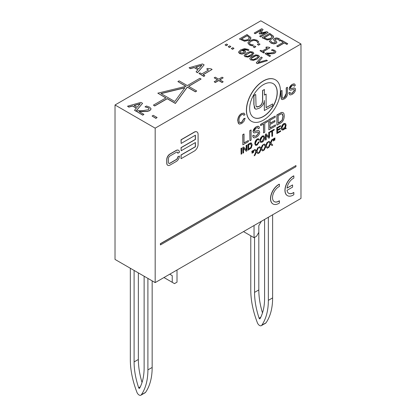 <?xml version="1.0" encoding="UTF-8"?>
<svg xmlns="http://www.w3.org/2000/svg" width="416" height="416" viewBox="0 0 416 416"><rect width="100%" height="100%" fill="white"/><g stroke="black" fill="none" stroke-linecap="round" stroke-linejoin="round"><path stroke-width="0.62" d="M140.889 395.2A3.546 2.049 -120 0 0 141.294 394.82A70.98 40.981 -120 0 0 147.898 369.897L152.162 367.437A70.98 40.981 60 0 1 145.564 392.361A3.546 2.049 60 0 1 145.158 392.735L140.889 395.2A3.546 2.049 -120 0 1 136.937 392.304A70.98 40.981 -120 0 1 130.333 359.757L130.333 268.258M147.898 278.403L147.898 369.897M144.134 276.229L144.134 367.728A65.655 37.908 60 0 1 139.568 388.274A0.707 0.411 60 0 1 139.469 388.378A0.707 0.411 60 0 1 138.663 387.754A65.655 37.908 60 0 1 134.098 361.93L134.098 270.431M138.362 272.896L138.362 359.466A65.655 37.908 -120 0 0 142.033 382.47M152.162 367.437L152.162 280.862M261.342 325.655A3.546 2.049 -120 0 0 261.747 325.281A70.98 40.981 -120 0 0 268.351 300.357L272.62 297.892A70.98 40.981 60 0 1 266.016 322.816A3.546 2.049 60 0 1 265.611 323.196L261.342 325.655A3.546 2.049 -120 0 1 257.39 322.764A70.98 40.981 -120 0 1 250.786 290.217L250.786 235.804M268.351 217.261L268.351 300.357M264.586 219.435L264.586 298.184A65.655 37.908 60 0 1 260.021 318.729A0.707 0.411 60 0 1 259.922 318.833A0.707 0.411 60 0 1 259.116 318.209A65.655 37.908 60 0 1 254.55 292.386L254.55 237.401M261.326 221.317L258.814 225.664L258.814 289.926A65.655 37.908 -120 0 0 262.486 312.926M272.62 297.892L272.62 214.796M258.814 232.331L256.558 236.241L254.046 237.692L254.046 225.519M243.511 231.603L254.046 237.692M177.008 270L177.008 282.168L174.496 283.618L163.961 277.529L172.24 282.313L172.24 275.647L169.733 274.201L172.24 275.647M174.496 283.618L172.24 282.313M155.178 282.604L300.976 198.427L300.976 43.982L155.178 128.159L155.178 282.604L115.024 259.423L115.024 104.978L260.822 20.8L300.976 43.982M274.446 140.358L274.149 138.33L274.976 137.998L274.279 138.403L274.446 140.358L274.815 140.15L274.976 137.998M277.534 132.371L280.613 130.733L277.534 132.517L277.534 130.546L280.311 128.939L280.311 128.253L277.534 129.86L277.534 128.086L280.498 126.376L280.498 125.689L276.869 127.79L276.869 133.583L280.613 131.42L280.613 130.733M276.869 133.583L276.739 127.717L280.498 125.689M277.534 129.714L280.311 128.253M273.307 141.014L273.01 138.991L273.837 138.658L273.135 139.064L273.307 141.014L273.681 140.8L273.837 138.658M271.898 136.453L272.563 136.068L272.563 130.957L274.222 130L274.222 129.314L270.244 131.612L270.244 132.293L271.898 131.342L271.898 136.453L271.773 131.414M270.244 132.293L270.119 131.539L274.222 129.314M271.955 145.538L272.771 145.07L270.889 143.114L272.631 139.355L271.908 139.771L270.504 142.776L269.183 141.341L268.398 141.799L270.109 143.603L268.169 147.727L268.965 147.264L270.473 143.967L271.955 145.538L270.348 143.894M268.169 147.727L269.984 143.53L268.273 141.726L269.183 141.341M270.379 142.704L271.783 139.698L272.631 139.355M268.824 138.226L269.506 137.831L269.506 132.038L268.871 132.402L268.871 136.952L266.23 133.926L265.554 134.321L265.554 140.114L266.188 139.75L266.188 135.2L268.824 138.226L266.188 135.273M265.554 140.114L265.424 134.248L266.23 133.926M268.746 136.812L268.746 132.33L269.506 132.038M267.275 148.242L268.091 147.768L266.214 145.813L267.951 142.054L267.228 142.47L265.824 145.475L264.508 144.045L263.718 144.498L265.429 146.302L263.489 150.426L264.29 149.963L265.798 146.671L267.275 148.242L265.668 146.598M263.489 150.426L265.304 146.229L263.593 144.425L264.508 144.045M265.699 145.402L267.103 142.397L267.951 142.054M248.024 150.233L251.238 147.987L252.174 144.908L251.384 143L250.645 143.01L248.024 144.44L248.024 150.233L247.9 144.368L250.52 142.938L251.446 143.026M262.6 150.94L263.411 150.472L261.534 148.517L263.276 144.758L262.553 145.174L261.149 148.179L259.828 146.744L259.038 147.202L260.749 149.006L258.809 153.13L259.61 152.667L261.118 149.37L262.6 150.94L260.993 149.297M258.809 153.13L260.624 148.933L258.913 147.129L259.828 146.744M261.024 148.106L262.428 145.101L263.276 144.758M246.23 151.273L246.912 150.878L246.912 145.085L246.277 145.449L246.277 149.999L243.636 146.973L242.954 147.368L242.954 153.161L243.589 152.797L243.589 148.247L246.23 151.273L243.589 148.32M242.954 153.161L242.83 147.295L243.636 146.973M246.147 149.854L246.147 145.376L246.912 145.085M257.92 153.644L258.736 153.171L256.854 151.216L258.596 147.456L257.873 147.872L256.469 150.878L255.148 149.448L254.363 149.9L256.074 151.705L254.134 155.828L254.93 155.366L256.438 152.074L257.92 153.644L256.313 152.001M254.134 155.828L255.944 151.632L254.238 149.828L255.148 149.448M256.344 150.805L257.748 147.8L258.596 147.456M241.124 154.216L240.999 148.351L241.79 148.039L241.124 148.424L241.124 154.216L241.79 153.832L241.79 148.039M253.24 152.604L252.949 150.571L253.77 150.244L253.074 150.644L253.24 152.604L253.609 152.391L253.77 150.244M239.736 122.663L241.493 122.403L243.927 118.555L245.154 118.31L244.052 118.628L241.618 122.476L240.209 122.84L239.252 122.028L238.94 120.068L239.2 118.076L240.105 116.132L241.706 114.676L243.09 114.353L243.932 115.393L245.014 114.468L243.828 113.095L241.732 113.568C239.283 115.086 237.973 117.473 237.806 120.734L238.243 123.048L239.013 123.952L239.528 124.14L241.712 123.51L243.911 121.42L245.154 118.31M238.95 123.916L237.682 120.661C237.848 117.4 239.158 115.014 241.608 113.495L244.098 113.199M243.932 115.393L243.214 114.4M252.106 153.26L251.805 151.232L252.632 150.899L251.935 151.304L252.106 153.26L252.481 153.041L252.632 150.899M274.284 201.64A8.871 5.122 120 0 0 279.287 200.772L279.412 200.84A8.871 5.122 -60 0 1 274.347 201.682A8.871 5.122 -60 0 1 273.114 194.163A8.871 5.122 -60 0 1 279.412 186.425L279.412 184.246A11.534 6.661 120 0 0 271.378 194.34A11.534 6.661 120 0 0 273.021 203.986A11.534 6.661 120 0 0 279.412 203.024L279.412 200.84M272.958 203.949A11.534 6.661 -60 0 1 272.891 203.913A11.534 6.661 -60 0 1 271.253 194.267A11.534 6.661 -60 0 1 279.287 184.174L279.412 184.246M260.556 142.251L259.776 140.483L262.179 136.022L263.926 135.855M167.731 165.266A4.436 2.564 -60 0 1 167.669 165.23A4.436 2.564 -60 0 1 166.754 163.202L166.754 159.489A4.436 2.564 -60 0 1 169.889 154.055L176.16 150.431A4.436 2.564 -60 0 1 178.381 150.212A4.436 2.564 -60 0 1 178.443 150.249M177.856 153.223L179.426 152.318A4.436 2.564 120 0 0 178.506 150.285A4.436 2.564 120 0 0 176.285 150.504L170.014 154.128A4.436 2.564 120 0 0 166.878 159.562L166.878 163.275A4.436 2.564 120 0 0 167.794 165.303A4.436 2.564 120 0 0 170.014 165.084L176.285 161.46A4.436 2.564 120 0 0 179.426 156.031L177.856 156.936A2.22 1.279 -60 0 1 176.285 159.65L170.014 163.275A2.22 1.279 -60 0 1 168.906 163.384A2.22 1.279 -60 0 1 168.444 162.37L168.444 158.657A2.22 1.279 -60 0 1 170.014 155.938L176.285 152.318A2.22 1.279 -60 0 1 177.398 152.204A2.22 1.279 -60 0 1 177.856 153.223L177.731 153.15A2.22 1.279 120 0 0 177.33 152.173M168.844 163.342A2.22 1.279 120 0 0 169.889 163.202L176.16 159.578A2.22 1.279 120 0 0 177.731 156.863L179.426 156.031M258.544 140.135L259.199 139.573L258.482 138.746L257.218 139.032L255.996 140.083L255.143 141.601L254.842 143.354L255.112 144.758L255.887 145.413L257.202 145.033L259.282 141.892L258.617 142.085L257.145 144.409L256.298 144.628L255.715 144.139L255.528 142.958L257.202 139.698L258.034 139.506L258.544 140.135L258.086 139.521M255.986 144.508L257.02 144.336L258.492 142.012L259.282 141.892M255.512 145.262L254.717 143.286L257.088 138.96L258.617 138.793M287.383 195.619A11.534 6.661 -60 0 1 287.321 195.582A11.534 6.661 -60 0 1 285.678 185.936A11.534 6.661 -60 0 1 293.717 175.843L293.842 175.916A11.534 6.661 120 0 0 285.808 186.009A11.534 6.661 120 0 0 287.446 195.655A11.534 6.661 120 0 0 293.842 194.693L293.842 192.509A8.871 5.122 -60 0 1 288.777 193.352A8.871 5.122 -60 0 1 287.014 190.336L292.588 187.117L292.588 184.943L287.014 188.162A8.871 5.122 -60 0 1 293.842 178.095L293.842 175.916M287.035 188.006L292.588 184.943M288.714 193.31A8.871 5.122 120 0 0 293.717 192.436L293.842 192.509M277.02 125.143L280.197 123.308C282.714 122.112 284.081 119.616 284.284 115.825L283.941 113.604L282.901 112.481L281.611 112.497L277.02 114.998L276.895 125.07L276.895 114.925L281.486 112.424L283.057 112.549M160.446 244.93L160.321 243.703L295.958 165.537L160.446 243.776L160.446 244.93L295.958 166.696L295.958 165.537M270.026 127.837L275.423 124.868L270.026 127.982L270.026 124.535L274.893 121.727L274.893 120.526L270.026 123.339L270.026 120.234L275.22 117.239L275.22 116.038L268.861 119.709L268.861 129.854L275.423 126.064L275.423 124.868M268.861 129.854L268.736 119.636L275.22 116.038M270.026 123.193L274.893 120.526M181.147 158.657L194.324 151.05A5.325 3.073 120 0 0 198.089 144.529L198.089 134.389A5.325 3.073 120 0 0 196.986 131.95A5.325 3.073 120 0 0 194.324 132.215L181.147 139.823L181.147 143.442L195.421 135.2L195.421 139.459L181.147 147.701L181.147 150.779L195.421 142.537L195.421 146.791L181.147 155.033L181.022 158.584L181.022 154.96L195.296 146.718L195.296 142.61M181.147 150.779L181.022 147.628L195.296 139.386L195.296 135.273M181.147 143.442L181.022 139.75L194.199 132.142A5.325 3.073 -60 0 1 196.862 131.877A5.325 3.073 -60 0 1 196.924 131.914M263.572 132.907L264.737 132.236L264.737 123.292L267.644 121.612L267.644 120.416L260.681 124.436L260.681 125.632L263.572 123.963L263.572 132.907L263.448 124.036M260.681 125.632L260.556 124.363L267.644 120.416M258.378 128.716L259.49 127.972L259.059 126.625L257.904 126.22L256.183 126.854L254.566 128.133L253.458 129.787L253.084 131.44L253.666 132.761L254.327 132.928L257.603 132.174L258.393 132.309L258.632 133.006L256.448 135.99L254.41 136.344L253.854 135.148L252.756 135.892L253.24 137.436L254.504 137.909L256.506 137.155L258.196 135.782L259.35 134.004L259.75 132.246L259.126 130.806L258.258 130.634L254.54 131.409L254.202 130.702L256.23 128.008L257.769 127.613L258.378 128.716L257.816 127.629M254.415 131.336L258.133 130.562L259.064 130.775M253.531 137.696L252.626 135.819L253.854 135.148M254.348 136.308L256.324 135.918L258.508 132.933L258.237 132.21M253.604 132.725L252.959 131.368L256.058 126.781L258.695 126.344M251.42 121.269A23.956 13.832 -60 0 1 251.358 121.233A23.956 13.832 -60 0 1 251.358 93.569A23.956 13.832 -60 0 1 275.309 79.742A23.956 13.832 -60 0 1 275.371 79.778M249.943 140.774L249.818 130.562L251.108 129.958L249.943 130.634L249.943 140.774L251.108 140.104L251.108 129.958M282.511 98.108L283.993 97.807L286.239 93.439L286.239 87.901L287.342 87.261L286.364 87.974L286.364 93.512L285.844 96.247L284.118 97.88L282.916 98.249L282.23 97.734L282.027 90.475L280.925 91.109L281.242 98.878L282.303 99.611L284.216 98.972C286.546 97.547 287.628 95.514 287.466 92.882L287.466 87.334M281.679 99.414L280.8 96.585L280.8 91.036L282.027 90.475M242.871 144.856L242.746 134.644L243.911 133.968L242.871 134.716L242.871 144.856L248.362 141.69L248.362 140.488L244.036 142.984L244.036 134.04M244.036 142.839L248.362 140.488M290.488 88.691L294.003 87.958L294.887 88.161M289.656 94.713L288.798 92.934L289.962 92.305L288.922 93.007L289.718 94.749L290.576 94.921L292.469 94.203L294.07 92.903L295.162 91.218L295.542 89.554L295.199 88.395L294.128 88.031L290.571 88.743M290.425 93.397L292.292 93.028L294.362 90.204L294.107 89.523M289.723 90.007L289.104 88.722L292.042 84.38L294.538 83.97M290.534 88.717L290.29 88.098L292.209 85.545L293.67 85.171L294.242 86.216L293.712 85.186M281.954 129.901L281.169 128.06L283.572 123.672L285.319 123.505M285.21 127.998L286.187 128.118L285.334 128.071L286.094 125.356L285.802 123.978L284.95 123.401L283.696 123.744L282.454 124.826L281.596 126.396L281.294 128.128L281.59 129.506L282.448 130.078L283.681 129.745L284.913 128.674L285.995 128.762L286.187 128.118M155.178 128.159L115.024 104.978M157.108 117.53L155.886 118.383L152.09 116.043L155.886 118.238L157.108 117.53L153.306 115.341L152.09 116.043M223.184 77.839L222.061 77.189L218.66 79.154L215.264 77.189L214.178 77.813L217.578 79.778L214.178 81.739L215.301 82.389L218.702 80.428L222.102 82.389L223.184 81.765L219.783 79.799L223.184 77.839L219.908 79.872M223.184 81.765L222.102 82.534L218.702 80.569L215.301 82.534L214.178 81.739M217.454 79.851L214.178 77.813M151.07 108.987L149.854 110.614L147.321 111.472L139.006 111.66M143.936 114.364L142.776 115.18L136.583 111.462L142.776 115.034L143.936 114.364L139.006 111.514L147.321 111.327L149.854 110.469L151.07 108.852L149.614 107.151L146.442 106.012L145.012 106.839L148.356 107.765L149.183 108.784M136.583 111.462L138.008 110.64L142.849 110.646L148.413 109.72L149.178 108.706L148.356 107.91L145.012 106.839M212.124 69.451L211.078 68.848L207.61 68.458L206.69 68.988L208.51 70.044L201.781 73.928L199.961 72.873L198.936 73.466L203.835 76.294L204.859 75.702L203.076 74.672L212.124 69.451L203.2 74.745M204.859 75.702L203.835 76.44L198.936 73.466M208.385 70.117L206.69 68.988M197.886 69.763L194.137 67.6L190.419 68.692L189.067 67.772L190.419 68.546L194.137 67.454L197.969 69.664L196.071 71.812L197.48 72.623L204.136 64.875L202.493 63.929L189.067 67.772M204.136 64.875L197.48 72.769L196.071 71.812M259.501 56.618L257.052 59.145L250.728 60.024L249.777 58.75M262.262 57.663L261.191 57.044L256.251 62.884L257.332 63.508L267.457 60.658L266.438 60.07L258.097 62.478L262.262 57.663L258.263 62.426M267.457 60.658L257.332 63.653L256.251 62.884M248.976 49.946L248.227 49.395L244.462 48.625L240.49 49.967L238.534 52.052L239.512 53.404L241.904 53.966L244.504 53.284L245.606 51.704L244.592 50.601L242.502 49.998L245.066 49.312L247.218 49.821L248.004 50.508L248.976 50.092L248.004 50.653L247.218 49.967L242.752 50.029M245.632 52L245.606 51.704M245.606 51.849L244.504 53.43L241.904 54.111L239.512 53.55L238.54 52.187M253.854 53.352L251.404 55.884L245.076 56.758L244.13 55.489M233.99 48.37L232.554 49.348L231.343 48.506L232.554 49.202L233.99 48.37L232.783 47.674L231.343 48.506M250.916 38.038L249.179 40.295L244.488 41.226L239.486 39.036L244.488 41.08L249.179 40.149L250.671 38.823L250.827 37.435L247.01 34.544L239.486 38.891M230.854 46.561L229.414 47.533L228.207 46.691L229.414 47.393L230.854 46.561L229.648 45.864L228.207 46.691M287.763 43.758L286.874 44.418L284.346 42.962L277.711 46.795L276.708 46.072L277.711 46.649L284.346 42.817L286.874 44.273L287.763 43.758L281.71 40.264L280.821 40.778L283.348 42.24L276.708 46.072M283.223 42.312L280.821 40.778M227.718 44.751L226.278 45.724L225.072 44.881L226.278 45.578L227.718 44.751L226.512 44.049L225.072 44.881M279.62 40.992L280.816 40.154L279.62 40.992L278.262 39.265L275.527 39.052L275.023 39.614M276.921 42.229L276.078 43.373L273.801 43.898L271.149 43.16L269.266 41.252L271.149 43.014L273.801 43.758L276.078 43.228L276.9 42.338L275.018 39.541L275.527 38.906L278.262 39.12L279.62 40.846M275.392 42.151L273.504 39.515M280.816 40.154L279.063 38.584L276.624 37.887L274.378 38.366L273.504 39.577M275.917 51.813L275.002 53.056L273.104 53.7L266.869 53.841M270.566 55.827L269.693 56.477L265.054 53.654L269.693 56.332L270.566 55.827L266.869 53.695L273.104 53.555L275.002 52.91L275.917 51.693L274.825 50.419L272.449 49.566L271.372 50.185L273.879 50.882L274.498 51.646M274.498 51.735L273.879 51.028L271.372 50.185M196.706 90.995L195.452 91.863L187.299 87.157L175.375 103.454L167.222 98.748L154.674 105.992L153.421 105.123L154.674 105.846L167.222 98.602L175.375 103.308L187.299 87.012L195.452 91.718L196.706 90.995L188.552 86.289L201.1 79.04L199.846 78.317L187.299 85.561L179.14 80.855L177.887 81.578L186.04 86.289L157.81 93.168L165.968 97.874L153.421 105.123M165.844 97.947L157.81 93.168M185.864 86.33L177.887 81.578M201.1 79.04L188.677 86.356M269.885 47.72L269.105 47.268L266.5 46.977L265.808 47.377L267.176 48.162L262.132 51.08L260.764 50.289L259.995 50.731L263.666 52.853L264.436 52.411L263.099 51.636L269.885 47.72L263.224 51.709M264.436 52.411L263.666 52.998L259.995 50.731M267.051 48.235L265.808 47.377M263.078 29.51L261.716 28.72L254.186 33.067L255.117 33.602L261.602 29.858L259.137 33.53L259.75 33.883L266.126 32.469L259.641 36.213L260.64 36.79L268.169 32.448L266.776 31.642L260.77 33.015L263.078 29.51L260.879 32.989M268.169 32.448L260.64 36.936L259.641 36.213M265.715 32.708L259.75 34.029L259.137 33.53M261.446 30.098L255.117 33.748L254.186 33.067M255.835 46.67L254.394 47.642L253.188 46.8L254.394 47.497L255.835 46.67L254.628 45.968L253.188 46.8M273.598 36.821L271.861 39.073L267.166 40.009L262.163 37.82L267.166 39.863L271.861 38.932L273.354 37.606L273.504 36.218L269.693 33.327L262.163 37.674M260.042 44.236L258.601 45.214L257.395 44.372L258.601 45.068L260.042 44.236L258.835 43.54L257.395 44.372M258.82 41.938L257.13 40.227L253.646 39.416L249.839 40.529L247.879 42.749L249.314 44.72L252.304 45.698L253.495 45.011L250.193 44.226L249.298 42.848L250.879 41.132L253.828 40.206L256.266 40.716L257.312 41.735L257.608 42.635L258.82 42.084L257.608 42.78L257.312 41.881L256.266 40.862L253.828 40.347L250.879 41.278L249.293 43.066M253.495 45.011L252.304 45.843L250.874 45.51L249.314 44.866L247.879 42.895M136.323 108.212L132.574 106.049L128.856 107.146L127.509 106.22L128.856 107L132.574 105.903L136.406 108.118L134.508 110.261L135.918 111.077L142.574 103.324L140.93 102.378L127.509 106.22M142.574 103.324L135.918 111.218L134.508 110.261M137.176 107.25L134.077 105.456L140.353 103.62L137.176 107.25M140.182 103.818L134.248 105.555M272.215 36.748L272.126 36.254L270.826 38.319L267.374 39.104L264.03 37.752L269.828 34.403L272.215 36.676M272.126 36.4L269.828 34.403M269.828 34.549L264.155 37.825M174.767 101.509L160.93 93.522L184.881 87.682L174.767 101.509M184.751 87.859L161.106 93.621M274.498 51.704L273.92 52.348L269.75 53.04L266.12 53.035L265.054 53.654M273.504 39.432L275.397 42.078L274.877 42.718L271.944 42.474L270.525 40.524L269.266 41.252M249.532 37.965L249.444 37.471L248.149 39.541L244.696 40.321L241.353 38.969L247.146 35.62L249.532 37.892M249.444 37.617L247.146 35.62M247.146 35.766L241.478 39.042M251.404 55.739L253.854 53.279L252.918 52.088L250.151 51.584L246.584 52.962L244.124 55.416L245.076 56.618L247.842 57.117L251.404 55.884M247.816 56.316L245.913 56.134L245.596 55.011L250.167 52.38L252.08 52.572L252.403 53.659L250.38 55.146L247.816 56.316M252.585 53.206L252.403 53.659M252.58 53.279L252.08 52.718L250.167 52.525L245.596 55.156M244.239 51.849L243.438 52.718L240.344 52.931L239.829 52.14L241.774 50.419L243.532 50.955L244.244 51.776M239.824 52.218L241.28 50.684M244.234 51.808L243.532 51.1L241.774 50.419M241.774 50.565L241.28 50.83M250.728 59.878L253.49 60.377L257.052 58.999L259.506 56.545L258.565 55.349L255.804 54.844L252.231 56.222L249.865 58.266L249.777 58.677L250.728 60.024M253.464 59.576L251.56 59.394L251.243 58.276L253.256 56.815L255.814 55.645L257.728 55.832L258.055 56.919L256.027 58.406L253.464 59.576M258.232 56.467L258.055 56.919M258.227 56.54L257.728 55.978L255.814 55.786L251.243 58.417M198.739 68.796L195.64 67.007L201.916 65.172L198.739 68.796M201.744 65.369L195.806 67.106M283.873 127.936L283.712 128.586L284.372 128.534L283.696 129.08L282.511 129.22L281.975 127.733L283.696 124.4L284.596 124.171L285.204 124.639L285.407 125.752L284.825 127.941L283.748 127.863L284.825 127.941M282.448 129.178L284.248 128.461M283.748 127.863L283.712 128.586M284.7 127.868L285.282 125.679L284.804 124.233M294.242 86.216L295.298 85.514L294.887 84.24L293.795 83.855L292.167 84.453L290.633 85.665L289.588 87.225L289.234 88.795L289.526 89.82L290.41 90.199L293.509 89.487L294.258 89.617L294.486 90.277L292.417 93.101L290.488 93.434L289.962 92.305M280.4 90.776A23.956 13.832 120 0 0 275.434 79.81A23.956 13.832 120 0 0 251.482 93.642A23.956 13.832 120 0 0 251.482 121.306A23.956 13.832 120 0 0 269.942 114.884A23.956 13.832 120 0 0 280.4 90.776M277.259 92.591A19.521 11.268 -60 0 1 268.741 112.232A19.521 11.268 -60 0 1 253.698 117.463A19.521 11.268 -60 0 1 253.698 94.921A19.521 11.268 -60 0 1 273.218 83.652A19.521 11.268 -60 0 1 277.259 92.591M253.635 117.426A19.521 11.268 120 0 0 268.658 112.117A19.521 11.268 120 0 0 277.134 92.518A19.521 11.268 120 0 0 273.156 83.616M278.184 123.271L278.184 115.523L281.533 113.802L282.225 113.932L282.636 114.306L283.088 116.49L282.209 120.234L280.062 122.19L278.184 123.271M278.184 123.126L282.209 120.234M282.084 120.167L282.963 116.418L282.157 113.896M259.901 140.556L260.187 141.835L261.035 142.428L262.304 142.09L263.52 141.029L264.394 139.469L264.701 137.717L263.988 135.892L262.304 136.094L260.572 137.909L259.776 140.483M260.588 140.171L262.309 136.75L263.474 136.614L264.02 138.102L262.298 141.435L261.071 141.539L260.588 140.171M261.056 141.523L262.174 141.362L263.89 138.034L263.411 136.583M250.604 143.754L251.488 145.293L250.988 147.436L248.69 149.167L248.69 144.742L250.994 143.827M248.69 149.022L250.864 147.363L251.363 145.22L250.474 143.681M255.2 108.935L253.833 104.411L253.833 95.519L255.601 94.494L253.963 95.592L253.963 104.484L254.467 108.046L255.263 108.971L256.173 109.221L259.236 108.196C262.454 106.174 264.16 103.594 264.347 100.443L264.347 110.547L264.222 101.353M256.537 106.834L258.955 106.371C261.451 105.212 262.647 102.877 262.553 99.367L262.553 90.485L264.446 89.534L262.678 90.558L262.678 99.44C262.772 102.95 261.576 105.284 259.08 106.444L257.156 107.037L256.048 106.21L255.731 94.567M264.446 94.952L266.115 94.136L264.446 95.098L264.446 89.534M266.115 107.562L272.683 103.917L266.115 107.708L266.115 94.136M264.347 110.547L272.683 105.737L272.683 103.917M140.327 386.792L138.663 387.754M138.362 359.466L134.098 361.93M145.564 392.361L141.294 394.82M260.78 317.247L259.116 318.209M258.814 289.926L254.55 292.386M266.016 322.816L261.747 325.281"/></g></svg>
